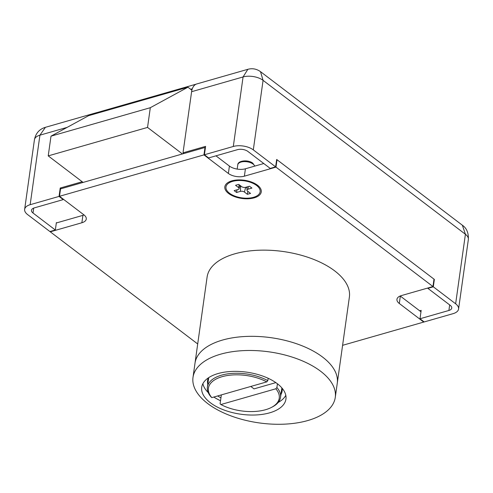 <?xml version="1.0" encoding="UTF-8"?>
<svg xmlns="http://www.w3.org/2000/svg" width="493" height="493" viewBox="0 0 493 493"><rect width="100%" height="100%" fill="white"/><g stroke="black" fill="none" stroke-linecap="round" stroke-linejoin="round"><path stroke-width="0.74" d="M277.43 383.782L276.906 387.529A36.926 18.438 8 0 1 280.529 397.358A36.926 18.438 8 0 1 272.37 406.941L271.347 407.471A35.773 17.865 -172 0 0 275.846 388.78L276.906 387.529M271.347 407.471A35.773 17.865 -172 0 1 220.882 404.531L220.094 403.81L221.351 394.899M220.882 404.531L275.846 388.78M211.811 397.629L266.775 381.878A35.773 17.865 -172 0 0 222.109 376.683A35.773 17.865 -172 0 0 211.811 397.629L211.029 396.908A36.926 18.438 8 0 1 207.399 387.079A36.926 18.438 8 0 1 229.83 373.595A36.926 18.438 8 0 1 267.835 380.627L268.167 378.279M267.835 380.627L266.775 381.878M275.846 382.623L254 388.885L250.808 386.457M335.277 397.383L337.267 383.227A71.836 35.872 -172 0 0 299.787 344.903A71.836 35.872 -172 0 0 222.522 340.059A71.836 35.872 -172 0 0 194.994 363.23L207.103 277.041A71.836 35.872 -172 0 1 234.637 253.87A71.836 35.872 -172 0 1 311.896 258.714A71.836 35.872 -172 0 1 349.383 297.039L337.267 383.227A71.836 35.872 -172 0 0 299.787 344.903A71.836 35.872 -172 0 0 222.522 340.059A71.836 35.872 -172 0 0 194.994 363.23L193.003 377.385A71.836 35.872 -172 0 0 230.484 415.71A71.836 35.872 -172 0 0 307.749 420.554A71.836 35.872 -172 0 0 335.277 397.383A71.836 35.872 -172 0 0 297.797 359.058A71.836 35.872 -172 0 0 220.537 354.208A71.836 35.872 -172 0 0 193.003 377.385M231.883 180.857A18.389 9.182 -172 0 0 228.9 182.016A18.389 9.182 -172 0 0 229.972 194.433A18.389 9.182 -172 0 0 254.209 197.841A18.389 9.182 -172 0 0 258.665 186.2A18.389 9.182 -172 0 0 231.883 180.857M342.598 345.322L423.727 322.071L399.312 303.491A11.493 5.737 8 0 1 396.957 299.306A11.493 5.737 8 0 1 401.364 295.597L432.965 286.544L275.981 167.127L244.38 176.18A11.493 5.737 8 0 1 228.376 173.462L203.954 154.888L59.499 196.288L83.921 214.862A11.493 5.737 8 0 1 86.275 219.046A11.493 5.737 8 0 1 81.869 222.756L50.268 231.815L197.699 343.966M205.39 147.789L204.996 147.487L60.54 188.887L59.499 196.288M263.786 163.522L245.422 168.785A11.493 5.737 8 0 1 229.418 166.067L215.959 155.831M432.965 286.544L434 279.143L277.023 159.732L276.616 159.843M420.973 311.786L400.347 296.096A11.493 5.737 8 0 1 400.217 295.991M84.05 214.966A11.493 5.737 8 0 1 82.904 215.361L56.319 222.978M50.268 231.815L50.323 231.433M423.727 322.071L423.789 321.639M275.981 167.127L277.023 159.732M203.954 154.888L204.996 147.487M208.397 377.854A37.641 18.796 -172 0 0 207.59 380.571A37.641 18.796 -172 0 0 207.793 384.287M217.684 395.947A37.641 18.796 -172 0 0 220.938 397.839M218.011 373.565A42.527 21.236 -172 0 0 201.711 387.282A42.527 21.236 -172 0 0 223.902 409.973A42.527 21.236 -172 0 0 269.64 412.838A42.527 21.236 -172 0 0 285.94 399.12A42.527 21.236 -172 0 0 263.749 376.436A42.527 21.236 -172 0 0 218.011 373.565M202.888 383.677A42.527 21.236 -172 0 0 208.225 392.588M213.833 397.05A42.527 21.236 -172 0 0 220.531 400.735M278.225 402.424A42.527 21.236 -172 0 0 285.804 395.331M280.924 394.566A37.641 18.796 -172 0 0 282.144 391.048A37.641 18.796 -172 0 0 282.119 388.213M182.422 153.958L147.543 127.422L150.31 107.696L187.944 87.206L191.888 90.207M83.107 182.422L48.228 155.887L147.543 127.422M48.228 155.887L51.001 136.16L150.31 107.696M51.001 136.16L88.629 115.67L187.944 87.206M204.41 154.759L208.594 157.939L237.484 149.662A7.469 3.728 -172 0 1 247.887 151.431L270.213 168.415L275.63 166.862L253.31 149.878A14.365 7.173 -172 0 0 233.3 146.476L204.41 154.759L205.587 146.372L183.014 152.842L191.611 91.704A15.517 8.948 -106 0 1 196.75 83.952L247.862 69.303L243.074 76.951L191.611 91.704M183.92 153.533L183.014 152.842M455.637 303.793A14.365 7.173 -172 0 1 458.576 309.025A14.365 7.173 -172 0 1 453.073 313.659L424.183 321.941L419.993 318.755L448.889 310.473A7.469 3.728 -172 0 0 451.748 308.063A7.469 3.728 -172 0 0 450.22 305.34L427.893 288.362L433.31 286.809L455.637 303.793L465.41 234.267L462.372 225.227C466.668 228.185 468.658 232.949 468.35 239.499L468.35 239.499A14.365 7.173 -172 0 0 465.41 234.267L263.077 80.353L260.501 71.658M33.006 213.013A7.469 3.728 -172 0 1 31.478 210.289A7.469 3.728 -172 0 1 34.344 207.88L63.233 199.597L59.049 196.417L30.159 204.694A14.365 7.173 -172 0 0 24.65 209.328A14.365 7.173 -172 0 0 27.59 214.566L49.916 231.55L55.333 229.997L33.006 213.013L33.703 208.095M82.208 181.732L60.226 188.03L59.049 196.417M275.63 166.862L276.672 159.461L434.351 279.408L433.31 286.809M63.233 199.597L63.295 199.172M56.726 222.867L56.375 222.596L55.333 229.997M419.993 318.755L421.17 310.374L419.679 310.8M427.949 287.98L427.893 288.362M192.307 88.789L190.649 89.264M434.351 279.408L433.951 279.525M61.132 188.72L60.226 188.03M196.171 84.155L97.133 112.54L97.029 113.261M97.133 112.54A15.517 8.948 74 0 0 96.536 112.669A15.517 8.948 74 0 0 94.169 114.08M45.424 127.317L39.927 135.168A14.365 7.173 -172 0 0 34.424 139.802A14.365 7.173 -172 0 0 34.424 139.809C35.687 133.301 39.354 129.135 45.424 127.317L96.536 112.669M256.594 185.467A17.243 8.609 8 0 1 258.486 187.223A17.243 8.609 8 0 1 252.028 197.675A17.243 8.609 8 0 1 229.504 193.231A17.243 8.609 8 0 1 228.795 183.051A17.243 8.609 8 0 1 256.594 185.467M251.941 188.079L249.501 186.225L245.662 187.322A2.872 1.436 8 0 1 241.662 186.644L238.698 184.388L235.537 185.294L238.501 187.55A2.872 1.436 8 0 1 239.068 188.708A2.872 1.436 8 0 1 237.99 189.522L234.15 190.618L236.597 192.48L240.43 191.376A2.872 1.436 8 0 1 244.436 192.06L247.4 194.316L250.561 193.41L247.591 191.155A2.872 1.436 8 0 1 246.999 190.224A2.872 1.436 8 0 1 248.108 189.183L251.941 188.079M247.85 191.352L247.4 194.316M246.093 187.198L246.944 187.851M239.808 186.311L240.633 186.077A3.679 1.836 8 0 1 240.849 186.021M237.004 189.805L236.597 192.48M81.869 222.756L82.904 215.361M399.312 303.491L400.347 296.096M244.38 176.18L245.422 168.785M228.376 173.462L229.418 166.067M233.3 146.476L243.074 76.951A14.365 7.173 -172 0 1 263.077 80.353L253.31 149.878M67.134 127.373L39.927 135.168L30.159 204.694M448.889 310.473L449.665 304.921M254.739 166.116A8.621 4.308 -172 0 0 253.1 164.089A8.621 4.308 -172 0 0 243.844 161.618A8.621 4.308 -172 0 0 237.786 164.828L237.188 169.093M248.207 186.594L248.108 189.183M245.662 187.322L244.436 192.06M240.633 186.077L240.43 191.376M239.222 184.783L238.501 187.55M281.86 387.911L280.529 397.358M208.73 377.632L207.399 387.079M24.65 209.328L34.424 139.809M458.576 309.025L468.35 239.499M462.372 225.227L260.526 71.676C256.625 68.884 252.41 68.096 247.862 69.303M254.826 166.092L252.817 163.201C248.17 159.405 237.688 160.527 237.786 164.828M255.738 184.031L258.486 187.223M232.314 180.74L228.795 183.051M246.999 190.224L246.925 186.958M239.068 188.708L240.079 185.436"/></g></svg>

